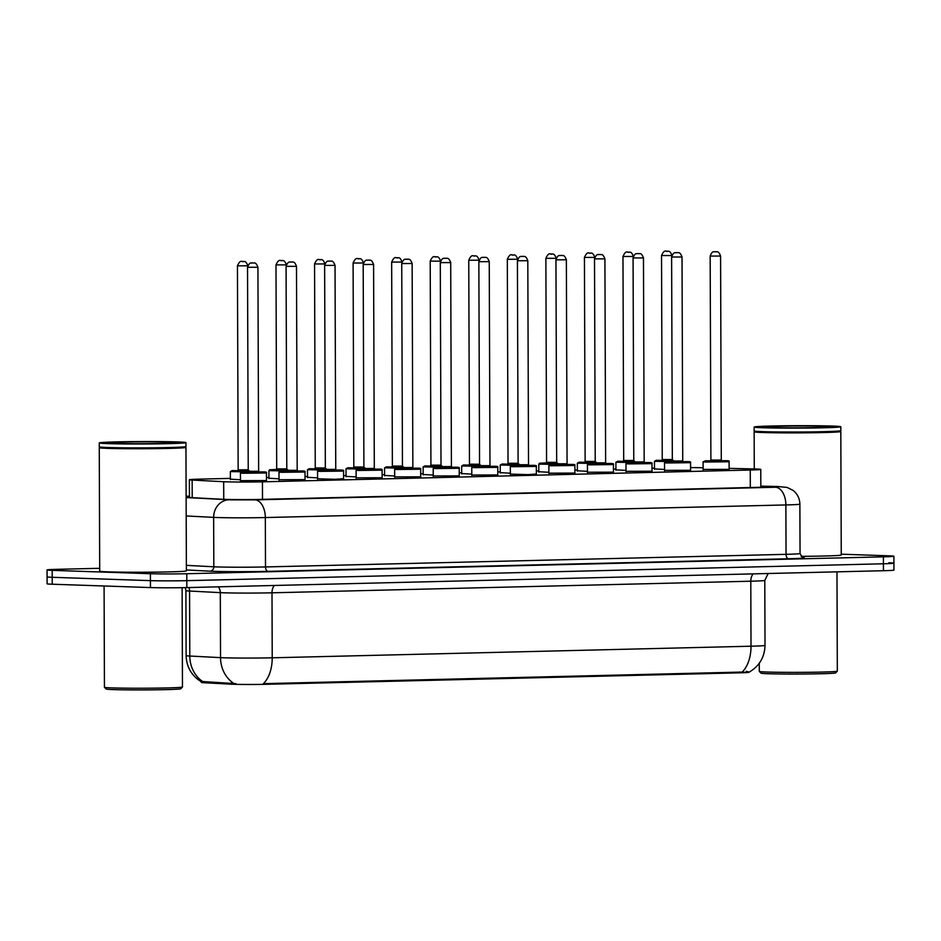 <?xml version="1.0" encoding="UTF-8"?>
<svg xmlns="http://www.w3.org/2000/svg" width="941" height="941" viewBox="0 0 941 941"><rect width="100%" height="100%" fill="white"/><g stroke="black" fill="none" stroke-linecap="round" stroke-linejoin="round"><path stroke-width="1.41" d="M664.558 469.465L654.477 468.912M626 470.406L615.92 469.841M587.455 471.335L577.374 470.771M548.897 472.276L538.817 471.712M510.34 473.205L500.259 472.641M471.794 474.135L461.702 473.582M433.236 475.076L423.156 474.511M394.679 476.005L384.598 475.452M356.121 476.946L346.041 476.381M317.576 477.875L307.495 477.31M279.018 478.816L268.938 478.251M240.461 479.745L230.38 479.181M729.122 469.347L703.115 469.441M690.565 470.288L664.558 470.371M652.019 471.218L626.012 471.312M613.461 472.159L587.455 472.241M574.904 473.088L548.897 473.182M536.358 474.017L527.983 474.64L510.351 474.111M497.801 474.958L471.794 475.052M459.243 475.887L433.236 475.981M420.686 476.828L394.679 476.911M382.14 477.757L356.133 477.852M343.583 478.687L335.208 479.31L317.576 478.781M305.025 479.628L279.018 479.722M266.479 480.557L240.473 480.651M230.38 478.393L199.892 479.134A26.007 0.729 -0.2 0 0 189.388 479.757A26.007 0.729 -0.2 0 0 192.14 480.063L223.687 481.721A26.007 0.729 -0.2 0 0 226.063 481.816A26.007 0.729 -0.2 0 0 262.445 481.839L750.259 470.018A26.007 0.729 -0.2 0 0 760.763 469.406A26.007 0.729 -0.2 0 0 752.624 468.9L729.122 468.359M201.35 682.46A23.407 0.659 -0.2 0 0 203.832 682.743L231.427 684.189A23.407 0.659 -0.2 0 0 233.568 684.283A23.407 0.659 -0.2 0 0 266.315 684.295L739.544 672.839A23.407 0.659 -0.2 0 0 748.989 672.274L748.989 672.239M654.477 468.124L652.007 468.183M615.92 469.053L613.45 469.112M577.362 469.982L574.892 470.053M538.817 470.923L536.346 470.982M500.259 471.853L497.789 471.911M461.702 472.794L459.232 472.853M423.156 473.723L420.686 473.782M384.598 474.664L382.128 474.723M346.041 475.593L343.571 475.652M307.484 476.522L305.013 476.581M268.938 477.463L266.468 477.522M703.115 467.771L701.445 467.724A26.007 0.729 -0.2 0 0 690.565 467.595M201.362 681.825C191.623 675.803 186.541 667.063 186.118 655.606A34.676 0.965 -0.2 0 0 189.788 656.03L220.535 657.641A34.676 0.965 -0.2 0 0 223.711 657.771A34.676 0.965 -0.2 0 0 272.22 657.806A30.347 18.079 88.6 0 1 263.374 683.66L742.167 672.062C749.542 672.674 750.894 672.415 746.225 671.274M742.167 672.062A30.347 18.079 -91.4 0 0 751.012 646.208L272.22 657.806L271.996 592.806A34.676 0.965 179.8 0 1 223.476 592.783A34.676 0.965 179.8 0 1 220.312 592.642L189.564 591.042L189.788 656.03A30.347 27.124 93 0 0 202.644 681.543L235.838 683.648M888.798 562.753A26.007 0.729 179.8 0 1 893.926 563.165A26.007 0.729 179.8 0 1 883.423 563.788L186.812 580.656A26.007 0.729 179.8 0 1 150.419 580.644L52.202 577.292A26.007 0.729 179.8 0 1 47.074 576.868A26.007 0.729 179.8 0 0 52.202 577.292L150.419 580.644A26.007 0.729 179.8 0 0 186.812 580.656L883.423 563.788A26.007 0.729 179.8 0 0 893.926 563.165L893.95 570.093A26.007 0.729 179.8 0 1 883.446 570.716L186.836 587.596A26.007 0.729 179.8 0 1 150.442 587.572L52.225 584.22A26.007 0.729 179.8 0 1 47.097 583.808L47.05 569.94A26.007 0.729 179.8 0 1 57.554 569.317L99.687 568.305M186.13 497.377L222.311 499.259A26.007 0.729 -0.2 0 0 224.687 499.365A26.007 0.729 -0.2 0 0 261.08 499.389L757.952 487.344A26.007 0.729 -0.2 0 0 768.456 486.732A26.007 0.729 -0.2 0 0 760.822 486.238M841.254 554.19L888.774 555.813A26.007 0.729 179.8 0 1 893.903 556.237A26.007 0.729 179.8 0 1 883.399 556.849L186.789 573.728A26.007 0.729 179.8 0 1 150.395 573.704L52.178 570.352A26.007 0.729 179.8 0 1 47.05 569.94M189.447 496.566A26.007 0.729 -0.2 0 0 186.13 496.719M182.448 687.036L180.719 688.777A37.275 1.035 179.8 0 1 154.665 689.824A37.275 1.035 179.8 0 1 113.532 689.6A37.275 1.035 179.8 0 1 106.192 689.035L104.451 687.306A39.016 1.094 179.8 0 1 104.439 687.271A39.016 1.094 179.8 0 0 112.132 687.895A39.016 1.094 179.8 0 0 155.183 688.142A39.016 1.094 179.8 0 0 182.448 687.036A39.016 1.094 179.8 0 0 182.46 687.001L182.119 587.69M185.542 446.951L185.942 447.351A43.345 1.212 179.8 0 1 185.953 447.387A43.345 1.212 179.8 0 1 156.23 448.634A43.345 1.212 179.8 0 1 107.815 448.375A43.345 1.212 179.8 0 1 99.264 447.681A43.345 1.212 179.8 0 1 99.287 447.645L99.687 447.246M185.953 447.387L186.389 570.869A43.345 1.212 179.8 0 1 156.653 572.116A43.345 1.212 179.8 0 1 108.25 571.857A43.345 1.212 179.8 0 1 99.699 571.175L99.264 447.681M185.942 442.611L185.953 446.516A43.345 1.212 179.8 0 1 185.942 446.552L185.506 446.987A42.91 1.2 179.8 0 1 155.524 448.198A42.91 1.2 179.8 0 1 108.168 447.94A42.91 1.2 179.8 0 1 99.722 447.281L99.287 446.846A43.345 1.212 179.8 0 1 99.264 446.822L99.252 442.917A43.345 1.212 179.8 0 1 128.988 441.67A43.345 1.212 179.8 0 1 177.39 441.929A43.345 1.212 179.8 0 1 185.942 442.611A43.345 1.212 179.8 0 1 156.206 443.87A43.345 1.212 179.8 0 1 107.803 443.611A43.345 1.212 179.8 0 1 99.252 442.917M185.942 446.552A43.345 1.212 179.8 0 1 155.653 447.775A43.345 1.212 179.8 0 1 107.815 447.504A43.345 1.212 179.8 0 1 99.287 446.846M836.972 571.846L837.325 671.133A39.016 1.094 179.8 0 1 837.314 671.168L835.584 672.909A37.275 1.035 179.8 0 1 809.531 673.956A37.275 1.035 179.8 0 1 768.397 673.732A37.275 1.035 179.8 0 1 761.057 673.168L759.316 671.439A39.016 1.094 179.8 0 1 759.305 671.415L759.269 663.252M837.314 671.168A39.016 1.094 179.8 0 1 810.048 672.274A39.016 1.094 179.8 0 1 766.997 672.027A39.016 1.094 179.8 0 1 759.316 671.439M840.407 431.084L840.807 431.484A43.345 1.212 179.8 0 1 840.819 431.519A43.345 1.212 179.8 0 1 811.095 432.766A43.345 1.212 179.8 0 1 762.68 432.507A43.345 1.212 179.8 0 1 754.129 431.813A43.345 1.212 179.8 0 1 754.153 431.778L754.259 468.947M840.819 431.519L841.254 555.002A43.345 1.212 179.8 0 1 801.132 556.343M840.807 430.684L840.372 431.119A42.91 1.2 179.8 0 1 810.377 432.331A42.91 1.2 179.8 0 1 763.022 432.072A42.91 1.2 179.8 0 1 754.576 431.413L754.141 430.99A43.345 1.212 179.8 0 1 754.129 430.954A43.345 1.212 179.8 0 0 762.68 431.648A43.345 1.212 179.8 0 0 810.507 431.907A43.345 1.212 179.8 0 0 840.807 430.684A43.345 1.212 179.8 0 0 840.819 430.649L840.807 426.744A43.345 1.212 179.8 0 1 811.071 428.002A43.345 1.212 179.8 0 1 762.669 427.743A43.345 1.212 179.8 0 1 754.117 427.049A43.345 1.212 179.8 0 1 783.841 425.803A43.345 1.212 179.8 0 1 832.256 426.061A43.345 1.212 179.8 0 1 840.807 426.744M223.746 499.33L223.687 481.721M231.427 684.189L231.427 682.931M739.544 672.839L739.532 671.98M203.832 682.743L203.821 681.496M266.315 684.295L266.315 683.448M262.504 499.353L262.445 481.839M192.211 497.695L192.14 480.063M750.318 487.532L750.259 470.018M753.27 573.869A8.669 5.164 -91.4 0 0 750.789 581.209L271.996 592.806A8.669 5.164 -91.4 0 1 274.478 585.467M764.786 580.385A34.676 0.965 179.8 0 1 750.789 581.209L751.012 646.208A34.676 0.965 -0.2 0 0 765.021 645.373L764.786 580.385L768.162 573.504M233.533 683.237A30.347 27.124 93 0 1 220.535 657.641L220.312 592.642A8.669 7.751 -87 0 0 218.265 586.831M883.446 570.716L883.399 556.849M186.836 587.596L186.789 573.728M150.442 587.572L150.395 573.704M52.225 584.22L52.178 570.352M188.882 587.549A8.669 7.751 -87 0 1 189.564 591.042A34.676 0.965 179.8 0 1 185.895 590.619L185.342 587.631M186.13 497.542L230.674 499.847L254.929 499.871L775.478 487.25L779.054 486.568L760.822 486.132L777.501 486.509A17.338 11.904 91.3 0 0 777.054 486.509M777.501 486.509L787.088 487.414L793.11 490.426C797.474 493.943 799.732 498.507 799.874 504.117A34.676 0.965 179.8 0 1 785.876 504.941L265.327 517.55A34.676 0.965 179.8 0 1 216.806 517.515A34.676 0.965 179.8 0 1 213.642 517.385L213.819 566.788A34.676 0.965 -0.2 0 0 216.983 566.917A34.676 0.965 -0.2 0 0 265.503 566.941L786.053 554.331A34.676 0.965 -0.2 0 0 800.05 553.508C802.132 557.378 803.179 558.742 803.167 557.601M802.944 557.531A39.016 1.094 179.8 0 1 788.652 558.754L268.103 571.363A4.34 2.588 88.6 0 1 265.503 566.941L265.327 517.55A17.338 10.339 -91.4 0 0 254.929 499.871M268.103 571.363A39.016 1.094 179.8 0 1 213.525 571.328A39.016 1.094 179.8 0 1 209.961 571.187L186.389 569.952M229.086 499.789A17.338 15.503 93 0 0 213.642 517.385L186.2 515.95M186.365 565.353L213.819 566.788A4.34 3.87 -87 0 1 209.961 571.187M775.478 487.25A17.338 10.339 -91.4 0 1 785.876 504.941L786.053 554.331A4.34 2.588 88.6 0 0 788.652 558.754M189.447 496.201L186.13 496.283L189.447 496.201M243.001 473.252L240.437 473.041L242.743 472.006L263.221 471.9C265.938 471.841 267.009 472.194 266.444 472.958L243.001 473.252M259.245 472.064L248.565 472.253M258.646 471.253L257.928 267.256L247.53 267.291L248.236 471.288L258.646 471.253L259.281 472.076L258.281 472.017M253.411 262.927L252.012 262.962L253.411 262.927M247.083 471.864L230.357 471.582L230.38 479.569M230.357 471.582L232.18 470.571L248.236 470.959M238.932 470.571L237.508 470.641L238.155 469.818L248.236 469.83M247.777 265.809L237.438 265.821L238.155 469.818M241.931 261.492L243.319 261.457L241.931 261.492M248.236 470.747L238.485 470.782M281.559 472.323L278.995 472.111L281.3 471.076L301.767 470.959C304.484 470.9 305.566 471.253 305.002 472.017L281.559 472.323M297.791 471.135L287.123 471.312M297.191 470.312L296.486 266.327L286.076 266.362L286.793 470.347L297.191 470.312L297.838 471.135L296.838 471.076M291.957 261.986L290.569 262.021L291.957 261.986M320.116 471.382L317.552 471.182L319.858 470.135L340.324 470.03C343.042 469.971 344.124 470.324 343.559 471.088L320.116 471.382M336.349 470.194L325.68 470.382M335.749 469.383L335.031 265.386L324.633 265.421L325.351 469.418L335.749 469.383L336.396 470.206L335.384 470.147M330.514 261.057L329.127 261.092L330.514 261.057M358.674 470.453L356.098 470.241L358.403 469.206L378.882 469.1C381.599 469.041 382.669 469.383 382.117 470.147L358.674 470.453M373.942 469.218L364.238 469.453M374.306 468.442L373.589 264.456L363.191 264.492L363.896 468.477L374.306 468.442L374.941 469.277M369.072 260.128L367.684 260.151L369.072 260.128M397.22 469.512L394.655 469.312L396.961 468.277L417.439 468.159C420.156 468.1 421.227 468.453 420.662 469.218L397.22 469.512M413.464 468.324L402.783 468.512M412.852 467.512L412.146 263.515L401.736 263.562L402.454 467.548L412.852 467.512L413.499 468.336L412.499 468.277M407.629 259.187L406.23 259.222L407.629 259.187M285.629 470.935L268.914 470.641L268.938 478.64M268.914 470.641L269.632 469.759L276.501 469.441L272.172 469.971L286.793 470.03M277.489 469.63L276.066 469.712L276.701 468.877L286.782 468.9M286.335 264.88L275.995 264.892L276.701 468.877M280.489 260.551L281.877 260.528L280.489 260.551M286.793 469.818L277.042 469.853M324.186 469.994L307.46 469.712L307.495 477.699M307.46 469.712L309.283 468.7L325.339 469.089M316.047 468.7L314.623 468.783L315.259 467.948L325.339 467.959M324.892 263.939L314.553 263.962L315.259 467.948M319.034 259.622L320.434 259.587L319.034 259.622M325.339 468.877L315.588 468.912M362.744 469.065L346.017 468.771L346.041 476.769M346.017 468.771L347.841 467.771L363.896 468.159M354.592 467.759L353.181 467.842L353.816 467.018L363.896 467.03M363.438 263.01L353.098 263.021L353.816 467.018M357.592 258.693L358.98 258.657L357.592 258.693M363.896 467.948L354.145 467.983M168.768 442.129A32.606 0.906 179.8 0 1 162.04 443.434A32.606 0.906 179.8 0 1 116.425 443.399A32.606 0.906 179.8 0 1 123.153 442.105A32.606 0.906 179.8 0 1 168.768 442.129M823.634 426.261A32.606 0.906 179.8 0 1 816.894 427.567A32.606 0.906 179.8 0 1 771.291 427.532A32.606 0.906 179.8 0 1 778.019 426.238A32.606 0.906 179.8 0 1 823.634 426.261M435.777 468.583L433.213 468.371L435.518 467.336L455.985 467.23C458.702 467.171 459.784 467.524 459.22 468.289L435.777 468.583M451.057 467.348L441.341 467.583M451.409 466.583L450.704 262.586L440.294 262.621L441.011 466.618L451.409 466.583L452.056 467.406M446.175 258.257L444.787 258.293L446.175 258.257M474.335 467.653L471.77 467.442L474.064 466.407L494.543 466.289C497.26 466.23 498.342 466.583 497.777 467.348L474.335 467.653M490.567 466.454L479.898 466.642M489.967 465.642L489.249 261.657L478.851 261.692L479.557 465.677L489.967 465.642L490.614 466.465L489.602 466.407M484.733 257.316L483.345 257.352L484.733 257.316M512.88 466.712L510.316 466.501L512.622 465.466L533.1 465.36C535.817 465.301 536.888 465.654 536.323 466.418L512.88 466.712M529.124 465.524L518.444 465.713M528.524 464.713L527.807 260.716L517.409 260.751L518.115 464.748L528.524 464.713L529.16 465.536L528.16 465.477M523.29 256.387L521.89 256.423L523.29 256.387M401.289 468.136L384.575 467.842L384.598 475.828M384.575 467.842L386.386 466.83L402.454 467.218M393.15 466.83L391.727 466.912L392.373 466.077L402.454 466.101M401.995 262.08L391.656 262.092L392.373 466.077M396.149 257.752L397.537 257.716L396.149 257.752M402.454 467.007L392.703 467.042M439.847 467.195L423.121 466.901L423.156 474.899M423.121 466.901L424.944 465.901L441.011 466.289M431.707 465.889L430.284 465.971L430.919 465.148L441 465.16M440.553 261.139L430.213 261.151L430.919 465.148M434.707 256.822L436.095 256.787L434.707 256.822M441.011 466.077L431.26 466.113M478.404 466.265L461.678 465.971L461.713 473.97M461.678 465.971L463.501 464.96L479.557 465.348M470.265 464.96L468.841 465.042L469.477 464.207L479.557 464.231M479.11 260.21L468.759 260.222L469.477 464.207M473.252 255.881L474.652 255.858L473.252 255.881M479.557 465.148L469.806 465.183M551.438 465.783L548.874 465.572L551.179 464.536L571.646 464.419C574.363 464.36 575.445 464.713 574.88 465.477L551.438 465.783M567.67 464.595L557.001 464.783M567.07 463.772L566.364 259.787L555.955 259.822L556.672 463.807L567.07 463.772L567.717 464.595L566.717 464.548M561.836 255.458L560.448 255.481L561.836 255.458M589.995 464.842L587.431 464.642L589.725 463.607L610.203 463.49C612.92 463.431 614.003 463.784 613.438 464.548L589.995 464.842M606.227 463.654L595.559 463.842M605.628 462.843L604.91 258.846L594.512 258.881L595.23 462.878L605.628 462.843L606.275 463.666L605.263 463.607M600.393 254.517L599.005 254.552L600.393 254.517M628.553 463.913L625.977 463.701L628.282 462.666L648.761 462.56C651.478 462.502 652.548 462.854 651.984 463.619L628.553 463.913M644.785 462.725L634.116 462.913M644.185 461.913L643.468 257.916L633.07 257.952L633.775 461.949L644.185 461.913L644.82 462.737L643.82 462.678M638.951 253.588L637.551 253.623L638.951 253.588M667.098 462.972L664.534 462.772L666.84 461.737L687.318 461.619C690.035 461.56 691.106 461.913 690.541 462.678L667.098 462.972M683.342 461.784L672.662 461.972M682.731 460.972L682.025 256.987L671.615 257.022L672.333 461.008L682.731 460.972L683.378 461.796L682.378 461.737M677.508 252.647L676.108 252.682L677.508 252.647M705.656 462.043L703.092 461.831L705.397 460.796L725.864 460.69C728.581 460.631 729.663 460.984 729.099 461.749L705.656 462.043M721.888 460.855L711.22 461.043M721.288 460.043L720.583 256.046L710.173 256.081L710.89 460.078L721.288 460.043L721.935 460.867L720.935 460.808M716.054 251.718L714.666 251.753L716.054 251.718M516.962 465.325L500.236 465.042L500.259 473.029M500.236 465.042L502.059 464.031L518.115 464.419M508.81 464.031L507.387 464.113L508.034 463.278L518.115 463.29M517.656 259.269L507.317 259.281L508.034 463.278M511.81 254.952L513.198 254.917L511.81 254.952M518.115 464.207L508.363 464.242M555.508 464.395L538.793 464.101L538.817 472.1M538.793 464.101L539.511 463.231L546.38 462.901L542.051 463.431L556.672 463.49M547.368 463.09L545.945 463.172L546.58 462.349L556.66 462.36M556.213 258.34L545.874 258.352L546.58 462.349M550.367 254.023L551.755 253.988L550.367 254.023M556.672 463.278L546.921 463.313M594.065 463.454L577.339 463.172L577.374 471.159M577.339 463.172L579.162 462.16L595.218 462.549M585.925 462.16L584.502 462.243L585.137 461.408L595.218 461.419M594.771 257.399L584.432 257.422L585.137 461.408M588.913 253.082L590.313 253.047L588.913 253.082M595.218 462.337L585.467 462.372M632.623 462.525L615.896 462.231L615.92 470.229M615.896 462.231L617.719 461.231L633.775 461.619M624.471 461.219L623.06 461.302L623.695 460.478L633.775 460.49M633.317 256.47L622.977 256.481L623.695 460.478M627.471 252.153L628.859 252.117L627.471 252.153M633.775 461.408L624.024 461.443M671.168 461.596L654.454 461.302L654.477 469.3M654.454 461.302L656.265 460.29L672.333 460.678M663.029 460.29L661.605 460.372L662.252 459.537L672.333 459.561M671.874 255.54L661.535 255.552L662.252 459.537M666.028 251.212L667.416 251.176L666.028 251.212M672.333 460.478L662.582 460.514M189.447 497.542L189.388 479.757M760.822 487.273L760.763 469.406M748.93 672.274C759.258 666.287 764.621 657.324 765.021 645.373M186.118 655.606L185.895 590.619M893.903 556.237L893.926 563.165M799.874 504.117L800.05 553.508M247.53 267.291C249.847 261.092 251.565 263.609 251.67 262.939L253.576 262.927C253.835 263.586 255.623 261.08 257.928 267.256M240.437 473.041L240.473 481.039M266.444 472.958L266.479 480.945M249.024 472.029L247.601 472.111L248.236 471.288M247.848 265.785C245.53 259.61 243.743 262.116 243.484 261.457C242.437 262.657 240.755 258.305 237.438 265.821M249.2 470.606L248.201 470.547M286.076 266.362C288.393 260.151 290.122 262.668 290.216 262.01L292.122 261.998C292.38 262.645 294.18 260.139 296.486 266.327M278.995 472.111L279.018 480.11M305.002 472.017L305.025 480.016M287.57 471.1L286.158 471.182L286.793 470.347M324.633 265.421C326.95 259.222 328.668 261.739 328.774 261.069L330.679 261.057C330.938 261.716 332.726 259.21 335.031 265.386M317.552 471.182L317.576 479.169M343.559 471.088L343.583 479.075M326.127 470.171L324.704 470.241L325.351 469.418M363.191 264.492C365.508 258.281 367.225 260.798 367.331 260.139L369.237 260.128C369.495 260.775 371.283 258.281 373.589 264.456M356.098 470.241L356.133 478.24M382.117 470.147L382.14 478.146M364.685 469.23L363.261 469.312L363.896 468.477M401.736 263.562C404.054 257.352 405.783 259.869 405.889 259.21L407.782 259.187C408.053 259.845 409.841 257.34 412.146 263.515M394.655 469.312L394.691 477.299M420.662 469.218L420.698 477.216M403.242 468.3L401.819 468.383L402.454 467.548M286.393 264.856C284.088 258.681 282.3 261.175 282.041 260.528C280.994 261.716 279.312 257.364 275.995 264.892M287.758 469.677L286.746 469.618M324.951 263.915C322.645 257.74 320.857 260.245 320.599 259.587C319.552 260.786 317.858 256.434 314.553 263.962M326.304 468.736L325.304 468.677M363.508 262.986C361.203 256.811 359.403 259.316 359.144 258.657C358.098 259.857 356.416 255.505 353.098 263.021M364.861 467.806L363.861 467.748M173.826 442.917L174.05 442.858C173.12 443.47 131.599 444.046 116.59 443.399L111.367 443.14M104.086 585.984L104.439 687.271M828.692 427.049L828.903 427.002C827.986 427.602 786.464 428.179 771.455 427.532L766.233 427.273M754.117 427.049L754.129 430.954M440.294 262.621C442.611 256.423 444.328 258.94 444.434 258.269L446.34 258.257C446.599 258.916 448.387 256.411 450.704 262.586M433.213 468.371L433.236 476.369M459.22 468.289L459.243 476.275M441.788 467.359L440.364 467.442L441.011 466.618M478.851 261.692C481.169 255.481 482.886 257.999 482.992 257.34L484.897 257.316C485.156 257.975 486.944 255.47 489.249 261.657M471.77 467.442L471.794 475.428M497.777 467.348L497.801 475.346M480.345 466.43L478.922 466.513L479.557 465.677M517.409 260.751C519.726 254.552 521.443 257.069 521.549 256.399L523.455 256.387C523.714 257.046 525.501 254.541 527.807 260.716M510.316 466.501L510.351 474.499M536.323 466.418L536.358 474.405M518.903 465.489L517.479 465.572L518.115 464.748M402.054 262.057C399.749 255.87 397.961 258.375 397.702 257.716C396.655 258.916 394.973 254.564 391.656 262.092M403.418 466.865L402.407 466.807M440.611 261.116C438.306 254.94 436.518 257.446 436.259 256.787C435.213 257.987 433.53 253.635 430.213 261.151M441.976 465.936L440.964 465.877M479.169 260.186C476.864 254.011 475.076 256.505 474.805 255.858C473.758 257.046 472.076 252.694 468.759 260.222M480.522 464.995L479.522 464.948M555.955 259.822C558.272 253.611 559.989 256.128 560.095 255.47L562 255.458C562.259 256.105 564.059 253.611 566.364 259.787M548.874 465.572L548.897 473.57M574.88 465.477L574.904 473.476M557.448 464.56L556.037 464.642L556.672 463.807M594.512 258.881C596.829 252.682 598.547 255.199 598.652 254.541L600.558 254.517C600.817 255.176 602.605 252.67 604.91 258.846M587.431 464.642L587.455 472.629M613.438 464.548L613.461 472.535M596.006 463.631L594.583 463.713L595.23 462.878M633.07 257.952C635.387 251.741 637.104 254.27 637.21 253.6L639.115 253.588C639.374 254.235 641.162 251.741 643.468 257.916M625.977 463.701L626.012 471.7M651.984 463.619L652.019 471.606M634.563 462.69L633.14 462.772L633.775 461.949M671.615 257.022C673.932 250.812 675.662 253.329 675.767 252.67L677.661 252.647C677.932 253.305 679.72 250.8 682.025 256.987M664.534 462.772L664.569 470.759M690.541 462.678L690.576 470.676M673.121 461.76L671.698 461.843L672.333 461.008M710.173 256.081C712.49 249.883 714.207 252.4 714.313 251.729L716.219 251.718C716.477 252.376 718.265 249.871 720.583 256.046M703.092 461.831L703.115 469.83M729.099 461.749L729.122 469.735M711.667 460.819L710.243 460.902L710.89 460.078M517.726 259.245C515.409 253.07 513.621 255.576 513.363 254.917C512.316 256.117 510.634 251.765 507.317 259.281M519.079 464.066L518.079 464.007M556.272 258.316C553.967 252.141 552.179 254.635 551.92 253.988C550.873 255.176 549.191 250.824 545.874 258.352M557.637 463.137L556.625 463.078M594.83 257.387C592.524 251.2 590.736 253.705 590.477 253.047C589.431 254.246 587.737 249.894 584.432 257.422M596.182 462.196L595.183 462.137M633.387 256.446C631.082 250.271 629.282 252.776 629.023 252.117C627.976 253.317 626.294 248.965 622.977 256.481M634.74 461.266L633.74 461.208M671.933 255.517C669.627 249.33 667.839 251.835 667.581 251.188C666.534 252.376 664.852 248.024 661.535 255.552M673.297 460.325L672.286 460.267"/></g></svg>
